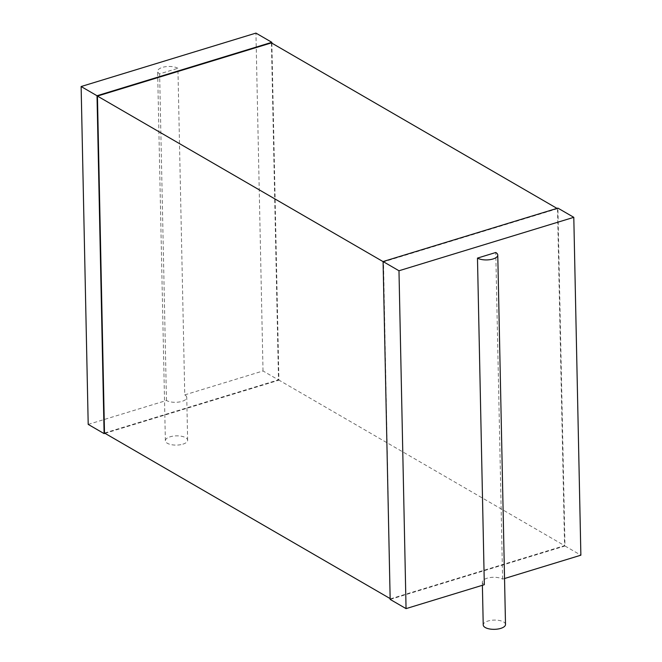 <?xml version="1.0" encoding="UTF-8"?>
<svg xmlns="http://www.w3.org/2000/svg" width="662" height="662" viewBox="0 0 662 662"><rect width="100%" height="100%" fill="white"/><g stroke="black" fill="none" stroke-linecap="round" stroke-linejoin="round"><path stroke-width="0.5" stroke-dasharray="3.31 2.48" d="M182.869 444.169A11.138 4.617 -1.2 0 0 187.644 440.247A11.138 4.617 -1.2 0 0 176.415 435.861A11.138 4.617 -1.2 0 0 165.368 440.718A11.138 4.617 -1.2 0 0 171.392 444.674A11.138 4.617 -1.2 0 0 182.869 444.169M88.203 424.4L166.468 400.485A11.138 4.617 -1.2 0 0 181.967 401.371A11.138 4.617 -1.2 0 0 186.75 397.448A11.138 4.617 -1.2 0 0 184.756 394.891L177.921 68.285A11.138 4.617 -1.2 0 0 165.392 66.73A11.138 4.617 -1.2 0 0 157.63 71.314A11.138 4.617 -1.2 0 0 159.625 73.871L177.921 68.285M166.468 400.485L159.625 73.871M105.001 433.337L278.917 380.178L271.85 43.129M184.756 394.891L263.021 370.968L278.917 380.178M263.021 370.968L255.946 33.1M104.497 433.039L278.495 379.856L271.437 42.889M390.15 598.597L383.505 261.871L557.503 208.687L556.999 208.389M383.091 261.631L383.505 261.871M390.563 598.837L564.562 545.654L557.503 208.687M278.495 379.856L564.562 545.654M390.166 599.416L564.984 545.985L557.901 208.116M564.984 545.985L580.872 555.195M504.535 578.522L502.615 579.118A11.138 4.617 -1.2 0 0 490.087 577.562A11.138 4.617 -1.2 0 0 482.325 582.146A11.138 4.617 -1.2 0 0 484.319 584.703M502.615 579.118L495.772 252.503M505.503 624.473A11.138 4.617 -1.2 0 0 494.266 620.087A11.138 4.617 -1.2 0 0 483.227 624.936M187.644 440.247L186.75 397.448M165.368 440.718L157.63 71.314M482.391 585.291L482.325 582.146"/><path stroke-width="0.99" d="M271.85 43.129L271.834 42.31L255.946 33.1L81.128 86.532L88.203 424.4L104.1 433.61L105.001 433.337M104.1 433.61L97.016 95.742L271.834 42.31M390.15 598.597L104.497 433.039L97.438 96.073L271.437 42.889L556.999 208.389M81.128 86.532L97.016 95.742M97.438 96.073L383.091 261.631M398.979 270.758L406.054 608.626L390.166 599.416L383.083 261.548L557.901 208.116L573.797 217.326L398.979 270.758L383.083 261.548M406.054 608.626L484.319 584.703L477.476 258.097L495.772 252.503A11.138 4.617 -1.2 0 1 497.766 255.069A11.138 4.617 -1.2 0 1 492.983 258.991A11.138 4.617 -1.2 0 1 477.476 258.097M504.535 578.522L580.872 555.195L573.797 217.326M482.391 585.291L483.227 624.936A11.138 4.617 -1.2 0 0 489.243 628.9A11.138 4.617 -1.2 0 0 500.72 628.395A11.138 4.617 -1.2 0 0 505.503 624.473L497.766 255.069"/></g></svg>
